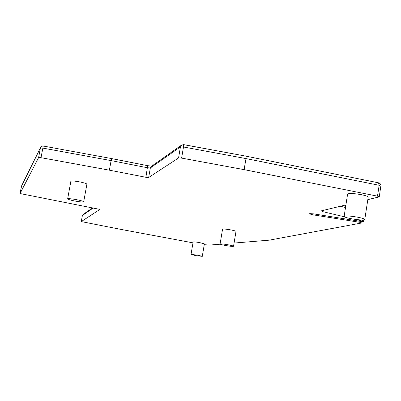 <?xml version="1.0" encoding="UTF-8"?>
<svg xmlns="http://www.w3.org/2000/svg" width="401" height="401" viewBox="0 0 401 401"><rect width="100%" height="100%" fill="white"/><g stroke="black" fill="none" stroke-linecap="round" stroke-linejoin="round"><path stroke-width="0.6" d="M355.577 219.437L362.539 221.086L363.517 221.487L363.221 221.583L360.815 221.412L313.657 213.878L309.818 213.628L309.397 213.778L312.048 214.67L359.872 222.334L361.657 222.981L269.221 240.164L234.069 243.056M192.986 242.836L121.017 229.417L81.273 221.593L99.894 209.397L20.05 193.538L38.616 157.543L40.992 157.673L109.393 170.174L145.904 177.287L148.671 177.493L178.545 157.949L181.593 158.099L244.099 169.633L377.486 196.149L379.08 196.916L367.822 199.633M323.086 210.425L322.885 211.683L321.306 210.851L345.918 204.916M322.885 211.683L344.429 216.791M220.279 244.194L209.648 245.066L204.249 244.7M233.537 246.249L235.988 231.447C235.888 231.081 234.179 230.57 230.856 229.918C226.134 229.086 223.367 228.841 222.56 229.177L222.555 229.207M364.78 219.462L368.193 197.197C368.233 196.48 365.993 195.648 361.471 194.701C353.857 193.377 349.236 193.152 347.607 194.029L347.587 194.159M83.709 201.773L86.887 184.189C86.671 183.593 84.27 182.826 79.694 181.894C74.566 180.976 71.629 180.756 70.872 181.227L70.867 181.262M202.289 256.349L195.503 255.587L191.026 254.414L197.823 255.176L202.289 256.349L204.39 243.893L199.934 242.66C196.029 241.973 193.763 241.743 193.137 241.963L193.132 241.978M380.734 186.069L379.145 185.277L246.008 158.58L244.099 169.633M245.918 158.56L245.973 156.169L183.748 144.671M245.998 156.174L245.973 158.5M109.393 170.174L111.092 160.616M40.992 157.673L43.253 146.029L111.448 158.545L111.298 160.651L42.772 148.079L40.396 147.969L21.378 186.43M225.252 245.447C221.928 244.805 220.204 244.319 220.084 243.998C220.886 243.723 223.648 244.003 228.38 244.831C231.708 245.477 233.427 245.958 233.532 246.279C232.715 246.55 229.953 246.269 225.252 245.447M350.935 218.675C346.404 217.758 344.138 216.981 344.138 216.35C345.747 215.623 350.364 215.923 357.993 217.247C362.534 218.174 364.79 218.951 364.76 219.573C363.105 220.294 358.494 219.994 350.935 218.675M74.907 201.026C70.33 200.119 67.914 199.397 67.659 198.866C68.396 198.475 71.338 198.736 76.471 199.648C81.062 200.565 83.473 201.282 83.704 201.808C82.942 202.199 80.01 201.939 74.907 201.026M359.872 222.334L360.033 221.292M358.785 222.159L358.945 221.116M21.629 185.793L20.05 193.538L21.464 186.129L40.596 147.357L41.799 146.21L43.233 146.049M38.616 157.543L40.501 147.578L41.383 146.435L43.012 145.994L111.423 158.54L111.092 160.611M92.546 207.848L82.957 214.61L82.36 215.583M93.202 207.974L82.365 215.563L81.278 221.583M151.638 166.194L147.698 165.698M111.483 158.58L147.648 165.663L145.904 177.287M178.545 157.949L180.455 146.871L181.518 145.132L183.713 144.626L183.503 147.002L180.455 146.871L150.34 167.959L148.671 177.493M183.713 144.626L181.518 145.132L151.262 166.46L150.34 167.959L147.578 167.773L111.298 160.651M246.008 158.58L183.503 147.002L181.593 158.099M377.486 196.149L379.145 185.277L378.544 182.841M345.517 207.492L340.379 206.249M313.191 213.808L313.026 214.841M362.539 221.086L362.71 219.979M362.003 221.568L361.797 222.901M183.728 144.626L245.973 156.169M246.044 156.179L378.985 182.901L380.444 183.954L380.945 185.362L379.271 196.781M344.584 205.237L345.822 205.538M82.957 214.61L82.36 215.568L81.273 221.593M363.762 219.913L363.522 221.467M111.423 158.54L147.648 165.663L151.713 166.144M222.56 229.177L220.084 243.998M347.607 194.029L344.138 216.35M70.872 181.227L67.659 198.866M193.137 241.963L191.026 254.414"/></g></svg>
